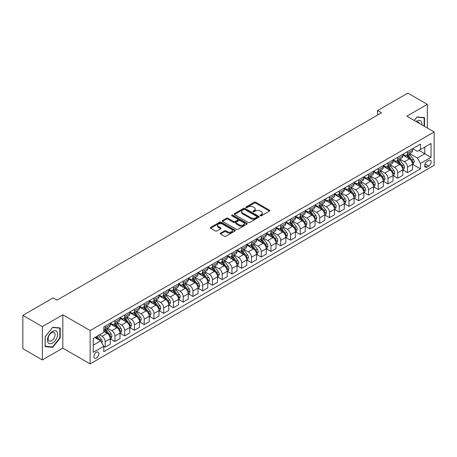 <?xml version="1.0" encoding="UTF-8"?>
<svg xmlns="http://www.w3.org/2000/svg" width="457" height="457" viewBox="0 0 457 457"><rect width="100%" height="100%" fill="white"/><g stroke="black" fill="none" stroke-linecap="round" stroke-linejoin="round"><path stroke-width="0.69" d="M260.29 215.778A0.76 0.44 0 0 0 261.364 215.778L269.499 211.083A1.085 0.623 0 0 0 269.819 210.637A1.085 0.623 0 0 0 269.499 210.197L255.714 202.24A1.085 0.623 0 0 0 254.183 202.24L246.049 206.935A0.76 0.44 0 0 0 245.826 207.244A0.76 0.44 0 0 0 246.049 207.558A0.76 0.44 0 0 0 247.123 207.558L248.174 206.947A3.467 1.999 0 0 1 253.075 206.947L254.223 207.609A3.467 1.999 0 0 1 255.24 209.026A3.467 1.999 0 0 1 254.223 210.443L253.172 211.048A0.76 0.44 0 0 0 252.95 211.357A0.76 0.44 0 0 0 253.172 211.665A0.76 0.44 0 0 0 254.241 211.665L255.297 211.06A3.467 1.999 0 0 1 260.193 211.06L261.341 211.722A3.467 1.999 0 0 1 262.358 213.139A3.467 1.999 0 0 1 261.341 214.55L260.29 215.161A0.76 0.44 0 0 0 260.067 215.47A0.76 0.44 0 0 0 260.29 215.778L260.29 215.161M96.376 358.042A3.53 2.039 120 0 0 98.678 354.929A3.53 2.039 120 0 0 98.141 352.101A3.53 2.039 120 0 0 96.376 352.273A3.53 2.039 120 0 0 94.068 355.386A3.53 2.039 120 0 0 94.61 358.214A3.53 2.039 120 0 0 96.376 358.042M220.571 233.099A1.085 0.623 0 0 0 220.251 233.538A1.085 0.623 0 0 0 220.571 233.978L224.438 236.212A1.085 0.623 0 0 0 225.969 236.212L235.001 230.996A1.085 0.623 0 0 0 235.321 230.557A1.085 0.623 0 0 0 235.001 230.111L221.222 222.153A1.085 0.623 0 0 0 219.691 222.153L210.654 227.375A1.085 0.623 0 0 0 210.334 227.815A1.085 0.623 0 0 0 210.654 228.254L215.327 230.951A1.085 0.623 0 0 0 216.858 230.951L220.725 228.723A1.085 0.623 0 0 0 221.039 228.277A1.085 0.623 0 0 0 220.725 227.837L218.406 226.501A2.896 1.674 0 0 1 217.561 225.318A2.896 1.674 0 0 1 219.349 223.77A2.896 1.674 0 0 1 222.502 224.136L231.579 229.374A2.896 1.674 0 0 1 232.424 230.557A2.896 1.674 0 0 1 230.636 232.099A2.896 1.674 0 0 1 227.483 231.739L225.969 230.865A1.085 0.623 0 0 0 224.438 230.865L220.571 233.099L220.571 233.978M62.832 314.804L42.352 326.624L22.85 315.364L22.85 348.697L42.352 359.956L62.832 348.131L90.132 363.898L90.132 330.565L62.832 314.804L62.832 348.131M427.324 128.011L427.324 104.362L406.844 116.187L434.15 131.947L90.132 330.565M427.324 104.362L407.821 93.102L377.596 110.56L377.596 115.061M22.85 315.364L53.081 297.913L56.976 300.169L381.492 112.81L377.596 110.56M248.248 222.468A1.085 0.623 0 0 0 249.779 222.468L258.816 217.246A1.085 0.623 0 0 0 259.136 216.807A1.085 0.623 0 0 0 258.816 216.367L245.032 208.409A1.085 0.623 0 0 0 243.501 208.409L234.47 213.625A1.085 0.623 0 0 0 234.15 214.065A1.085 0.623 0 0 0 234.47 214.51L248.248 222.468M232.127 215.944A0.76 0.44 0 0 1 232.899 216.047L232.899 215.15L246.911 223.239A1.085 0.623 0 0 1 247.226 223.679A1.085 0.623 0 0 1 246.911 224.124L237.874 229.34A1.085 0.623 0 0 1 236.343 229.34L222.559 221.382L222.559 220.497A1.085 0.623 0 0 0 222.245 220.942A1.085 0.623 0 0 0 222.559 221.382M222.559 220.497L226.426 218.263A1.085 0.623 0 0 1 227.957 218.263L233.55 221.491A1.085 0.623 0 0 0 235.081 221.491L237.646 220.011A1.085 0.623 0 0 0 237.96 219.571A1.085 0.623 0 0 0 237.646 219.126L231.825 215.767A0.76 0.44 0 0 1 231.602 215.458A0.76 0.44 0 0 1 232.07 215.053A0.76 0.44 0 0 1 232.899 215.15M428.769 160.458L427.049 161.452A3.422 1.977 120 0 0 424.816 164.463A3.422 1.977 120 0 0 425.341 167.205A3.422 1.977 120 0 0 427.049 167.034L428.769 166.045A3.422 1.977 120 0 0 431.002 163.029A3.422 1.977 120 0 0 430.477 160.287A3.422 1.977 120 0 0 428.769 160.458M90.132 363.898L434.15 165.28L434.15 131.947M412.66 148.639L417.378 151.364L420.497 149.559L420.497 144.109L103.785 326.966L103.785 332.416L93.251 338.494L93.251 352.364L103.785 346.286L103.785 351.736L420.497 168.879L420.497 163.429L417.378 158.025L409.621 153.546M420.497 149.559L431.031 143.481L431.031 157.351L420.497 163.429M42.352 326.624L42.352 359.956M419.018 150.416L424.787 153.746L424.787 147.085L431.031 143.481M417.378 158.025L424.787 153.746L431.031 157.351M93.251 345.161L100.666 340.882L94.89 337.546M103.785 346.332L105.19 347.143L105.19 341.693A4.41 2.548 -120 0 0 102.065 336.289L99.569 334.844M105.19 347.143L110.257 344.212L110.257 338.763A4.41 2.548 -120 0 0 107.138 333.359L103.785 331.422M110.377 338.877L114.941 341.51L114.941 336.061A4.41 2.548 -120 0 0 111.816 330.657L107.338 328.069M114.941 341.51L120.008 338.586L120.008 333.136A4.41 2.548 -120 0 0 116.889 327.732L110.257 323.899M120.128 333.244L124.692 335.884L124.692 330.434A4.41 2.548 -120 0 0 121.568 325.03L117.089 322.442M124.692 335.884L129.759 332.953L129.759 327.503A4.41 2.548 -120 0 0 126.64 322.099L120.008 318.272M129.879 327.618L134.444 330.251L134.444 324.801A4.41 2.548 -120 0 0 131.319 319.397L126.84 316.81M134.444 330.251L139.511 327.326L139.511 321.877A4.41 2.548 -120 0 0 136.392 316.473L129.759 312.639M139.631 321.985L144.195 324.624L144.195 319.175A4.41 2.548 -120 0 0 141.07 313.77L136.592 311.183M144.195 324.624L149.262 321.694L149.262 316.244A4.41 2.548 -120 0 0 146.143 310.84L139.511 307.013M149.382 316.358L153.946 318.992L153.946 313.542A4.41 2.548 -120 0 0 150.821 308.138L146.343 305.55M153.946 318.992L159.013 316.067L159.013 310.617A4.41 2.548 -120 0 0 155.894 305.213L149.262 301.38M159.133 310.726L163.692 313.365L163.692 307.915A4.41 2.548 -120 0 0 160.573 302.511L156.094 299.923M163.692 313.365L168.764 310.434L168.764 304.985A4.41 2.548 -120 0 0 165.645 299.581L159.013 295.753M168.884 305.099L173.443 307.732L173.443 302.283A4.41 2.548 -120 0 0 170.324 296.879L165.845 294.291M173.443 307.732L178.516 304.808L178.516 299.358A4.41 2.548 -120 0 0 175.397 293.954L168.764 290.121M178.636 299.466L183.194 302.106L183.194 296.656A4.41 2.548 -120 0 0 180.075 291.252L175.597 288.664M183.194 302.106L188.267 299.175L188.267 293.725A4.41 2.548 -120 0 0 185.148 288.321L178.516 284.494M188.387 293.84L192.945 296.473L192.945 291.023A4.41 2.548 -120 0 0 189.826 285.619L185.348 283.032M192.945 296.473L198.018 293.548L198.018 288.099A4.41 2.548 -120 0 0 194.899 282.694L188.267 278.861M198.132 288.207L202.697 290.846L202.697 285.397A4.41 2.548 -120 0 0 199.578 279.987L195.099 277.405M202.697 290.846L207.769 287.916L207.769 282.466A4.41 2.548 -120 0 0 204.65 277.062L198.018 273.235M207.884 282.58L212.448 285.214L212.448 279.764A4.41 2.548 -120 0 0 209.329 274.36L204.85 271.772M212.448 285.214L217.521 282.289L217.521 276.839A4.41 2.548 -120 0 0 214.402 271.435L207.769 267.602M217.635 276.948L222.199 279.587L222.199 274.137A4.41 2.548 -120 0 0 219.08 268.727L214.601 266.145M222.199 279.587L227.272 276.656L227.272 271.207A4.41 2.548 -120 0 0 224.153 265.803L217.521 261.975M227.386 271.321L231.95 273.954L231.95 268.505A4.41 2.548 -120 0 0 228.831 263.101L224.353 260.513M231.95 273.954L237.023 271.03L237.023 265.58A4.41 2.548 -120 0 0 233.904 260.17L227.272 256.343M237.137 265.688L241.702 268.328L241.702 262.878A4.41 2.548 -120 0 0 238.583 257.468L234.104 254.886M241.702 268.328L246.774 265.397L246.774 259.947A4.41 2.548 -120 0 0 243.655 254.543L237.023 250.716M246.889 260.062L251.453 262.695L251.453 257.245A4.41 2.548 -120 0 0 248.334 251.841L243.855 249.254M251.453 262.695L256.526 259.77L256.526 254.321A4.41 2.548 -120 0 0 253.407 248.911L246.774 245.083M256.64 254.429L261.204 257.068L261.204 251.618A4.41 2.548 -120 0 0 258.085 246.209L253.606 243.627M261.204 257.068L266.277 254.138L266.277 248.688A4.41 2.548 -120 0 0 263.158 243.284L256.526 239.457M266.391 248.802L270.955 251.436L270.955 245.986A4.41 2.548 -120 0 0 267.836 240.582L263.358 237.994M270.955 251.436L276.028 248.511L276.028 243.061A4.41 2.548 -120 0 0 272.909 237.651L266.277 233.824M276.142 243.17L280.707 245.803L280.707 240.359A4.41 2.548 -120 0 0 277.588 234.949L273.109 232.367M280.707 245.803L285.779 242.878L285.779 237.429A4.41 2.548 -120 0 0 282.66 232.025L276.028 228.197M285.893 237.543L290.458 240.176L290.458 234.727A4.41 2.548 -120 0 0 287.339 229.323L282.86 226.735M290.458 240.176L295.53 237.252L295.53 231.802A4.41 2.548 -120 0 0 292.406 226.392L285.779 222.565M295.645 231.91L300.209 234.544L300.209 229.094A4.41 2.548 -120 0 0 297.09 223.69L292.611 221.108M300.209 234.544L305.282 231.619L305.282 226.169A4.41 2.548 -120 0 0 302.157 220.765L295.53 216.938M305.396 226.284L309.96 228.917L309.96 223.467A4.41 2.548 -120 0 0 306.841 218.063L302.363 215.476M309.96 228.917L315.033 225.987L315.033 220.542A4.41 2.548 -120 0 0 311.908 215.133L305.282 211.305M315.147 220.651L319.711 223.284L319.711 217.835A4.41 2.548 -120 0 0 316.592 212.431L312.108 209.849M319.711 223.284L324.784 220.36L324.784 214.91A4.41 2.548 -120 0 0 321.659 209.506L315.033 205.679M324.898 215.024L329.463 217.658L329.463 212.208A4.41 2.548 -120 0 0 326.344 206.804L321.859 204.216M329.463 217.658L334.535 214.727L334.535 209.277A4.41 2.548 -120 0 0 331.411 203.873L324.784 200.046M334.65 209.392L339.214 212.025L339.214 206.575A4.41 2.548 -120 0 0 336.095 201.171L331.611 198.589M339.214 212.025L344.287 209.1L344.287 203.651A4.41 2.548 -120 0 0 341.162 198.247L334.535 194.419M344.401 203.765L348.965 206.398L348.965 200.949A4.41 2.548 -120 0 0 345.846 195.545L341.362 192.957M348.965 206.398L354.038 203.468L354.038 198.018A4.41 2.548 -120 0 0 350.913 192.614L344.287 188.787M354.152 198.132L358.716 200.766L358.716 195.316A4.41 2.548 -120 0 0 355.597 189.912L351.113 187.33M358.716 200.766L363.789 197.841L363.789 192.391A4.41 2.548 -120 0 0 360.664 186.987L354.038 183.16M363.903 192.506L368.468 195.139L368.468 189.689A4.41 2.548 -120 0 0 365.349 184.285L360.864 181.697M368.468 195.139L373.535 192.208L373.535 186.759A4.41 2.548 -120 0 0 370.416 181.355L363.789 177.527M373.655 186.873L378.219 189.506L378.219 184.057A4.41 2.548 -120 0 0 375.1 178.653L370.616 176.065M378.219 189.506L383.286 186.582L383.286 181.132A4.41 2.548 -120 0 0 380.167 175.728L373.535 171.901M383.406 181.246L387.97 183.88L387.97 178.43A4.41 2.548 -120 0 0 384.851 173.026L380.367 170.438M387.97 183.88L393.037 180.949L393.037 175.499A4.41 2.548 -120 0 0 389.918 170.095L383.286 166.268M393.157 175.614L397.721 178.247L397.721 172.797A4.41 2.548 -120 0 0 394.602 167.393L390.118 164.806M397.721 178.247L402.788 175.322L402.788 169.873A4.41 2.548 -120 0 0 399.669 164.469L393.037 160.641M402.908 169.987L407.473 172.62L407.473 167.171A4.41 2.548 -120 0 0 404.348 161.767L399.869 159.179M407.473 172.62L412.54 169.69L412.54 164.24A4.41 2.548 -120 0 0 409.421 158.836L402.788 155.009M402.908 154.266L404.348 155.1A4.41 2.548 -120 0 0 406.559 155.317A4.41 2.548 -120 0 0 407.473 153.301L407.473 151.633M393.157 159.899L394.602 160.727A4.41 2.548 -120 0 0 396.807 160.95A4.41 2.548 -120 0 0 397.721 158.927L397.721 157.259M383.406 165.525L384.851 166.359A4.41 2.548 -120 0 0 387.056 166.577A4.41 2.548 -120 0 0 387.97 164.56L387.97 162.892M373.655 171.158L375.1 171.986A4.41 2.548 -120 0 0 377.305 172.209A4.41 2.548 -120 0 0 378.219 170.187L378.219 168.519M363.903 176.785L365.349 177.619A4.41 2.548 -120 0 0 367.554 177.836A4.41 2.548 -120 0 0 368.468 175.819L368.468 174.151M354.152 182.417L355.597 183.246A4.41 2.548 -120 0 0 357.802 183.468A4.41 2.548 -120 0 0 358.716 181.446L358.716 179.778M344.401 188.044L345.846 188.878A4.41 2.548 -120 0 0 348.051 189.095A4.41 2.548 -120 0 0 348.965 187.079L348.965 185.411M334.65 193.677L336.095 194.505A4.41 2.548 -120 0 0 338.3 194.728A4.41 2.548 -120 0 0 339.214 192.705L339.214 191.037M324.898 199.303L326.344 200.137A4.41 2.548 -120 0 0 328.549 200.355A4.41 2.548 -120 0 0 329.463 198.338L329.463 196.67M315.147 204.936L316.592 205.77A4.41 2.548 -120 0 0 318.797 205.987A4.41 2.548 -120 0 0 319.711 203.965L319.711 202.297M305.396 210.563L306.841 211.397A4.41 2.548 -120 0 0 309.046 211.614A4.41 2.548 -120 0 0 309.96 209.597L309.96 207.929M295.645 216.195L297.09 217.029A4.41 2.548 -120 0 0 299.295 217.246A4.41 2.548 -120 0 0 300.209 215.224L300.209 213.556M285.893 221.822L287.339 222.656A4.41 2.548 -120 0 0 289.544 222.873A4.41 2.548 -120 0 0 290.458 220.857L290.458 219.189M276.142 227.455L277.588 228.289A4.41 2.548 -120 0 0 279.793 228.506A4.41 2.548 -120 0 0 280.707 226.483L280.707 224.815M266.391 233.081L267.836 233.915A4.41 2.548 -120 0 0 270.041 234.133A4.41 2.548 -120 0 0 270.955 232.116L270.955 230.448M256.64 238.714L258.085 239.548A4.41 2.548 -120 0 0 260.29 239.765A4.41 2.548 -120 0 0 261.204 237.743L261.204 236.075M246.889 244.341L248.334 245.175A4.41 2.548 -120 0 0 250.539 245.392A4.41 2.548 -120 0 0 251.453 243.375L251.453 241.707M237.137 249.973L238.583 250.807A4.41 2.548 -120 0 0 240.788 251.024A4.41 2.548 -120 0 0 241.702 249.002L241.702 247.334M227.386 255.6L228.831 256.434A4.41 2.548 -120 0 0 231.036 256.651A4.41 2.548 -120 0 0 231.95 254.635L231.95 252.967M217.635 261.233L219.08 262.067A4.41 2.548 -120 0 0 221.285 262.284A4.41 2.548 -120 0 0 222.199 260.262L222.199 258.599M207.884 266.859L209.329 267.693A4.41 2.548 -120 0 0 211.534 267.911A4.41 2.548 -120 0 0 212.448 265.894L212.448 264.226M198.132 272.492L199.578 273.326A4.41 2.548 -120 0 0 201.783 273.543A4.41 2.548 -120 0 0 202.697 271.521L202.697 269.858M188.387 278.119L189.826 278.953A4.41 2.548 -120 0 0 192.031 279.17A4.41 2.548 -120 0 0 192.945 277.153L192.945 275.485M178.636 283.751L180.075 284.585A4.41 2.548 -120 0 0 182.28 284.802A4.41 2.548 -120 0 0 183.194 282.78L183.194 281.118M168.884 289.378L170.324 290.212A4.41 2.548 -120 0 0 172.529 290.429A4.41 2.548 -120 0 0 173.443 288.413L173.443 286.745M159.133 295.011L160.573 295.845A4.41 2.548 -120 0 0 162.778 296.062A4.41 2.548 -120 0 0 163.692 294.04L163.692 292.377M149.382 300.637L150.821 301.471A4.41 2.548 -120 0 0 153.032 301.689A4.41 2.548 -120 0 0 153.946 299.672L153.946 298.004M139.631 306.27L141.07 307.104A4.41 2.548 -120 0 0 143.281 307.321A4.41 2.548 -120 0 0 144.195 305.299L144.195 303.637M129.879 311.897L131.319 312.731A4.41 2.548 -120 0 0 133.53 312.948A4.41 2.548 -120 0 0 134.444 310.931L134.444 309.263M120.128 317.529L121.568 318.363A4.41 2.548 -120 0 0 123.778 318.58A4.41 2.548 -120 0 0 124.692 316.558L124.692 314.896M110.377 323.156L111.816 323.99A4.41 2.548 -120 0 0 114.027 324.207A4.41 2.548 -120 0 0 114.941 322.191L114.941 320.523M412.66 164.354L420.497 168.879M406.559 155.317L411.626 152.392A4.41 2.548 -120 0 0 412.54 150.37L412.54 148.702M396.807 160.95L401.874 158.019A4.41 2.548 -120 0 0 402.788 156.003L402.788 154.335M387.056 166.577L392.123 163.652A4.41 2.548 -120 0 0 393.037 161.629L393.037 159.961M377.305 172.209L382.372 169.279A4.41 2.548 -120 0 0 383.286 167.262L383.286 165.594M367.554 177.836L372.621 174.911A4.41 2.548 -120 0 0 373.535 172.889L373.535 171.221M357.802 183.468L362.875 180.538A4.41 2.548 -120 0 0 363.789 178.521L363.789 176.853M348.051 189.095L353.124 186.17A4.41 2.548 -120 0 0 354.038 184.148L354.038 182.48M338.3 194.728L343.373 191.797A4.41 2.548 -120 0 0 344.287 189.781L344.287 188.113M328.549 200.355L333.621 197.43A4.41 2.548 -120 0 0 334.535 195.407L334.535 193.739M318.797 205.987L323.87 203.057A4.41 2.548 -120 0 0 324.784 201.04L324.784 199.372M309.046 211.614L314.119 208.689A4.41 2.548 -120 0 0 315.033 206.667L315.033 204.999M299.295 217.246L304.368 214.316A4.41 2.548 -120 0 0 305.282 212.299L305.282 210.631M289.544 222.873L294.616 219.948A4.41 2.548 -120 0 0 295.53 217.926L295.53 216.258M279.793 228.506L284.865 225.575A4.41 2.548 -120 0 0 285.779 223.559L285.779 221.891M270.041 234.133L275.114 231.208A4.41 2.548 -120 0 0 276.028 229.186L276.028 227.517M260.29 239.765L265.363 236.835A4.41 2.548 -120 0 0 266.277 234.818L266.277 233.15M250.539 245.392L255.612 242.467A4.41 2.548 -120 0 0 256.526 240.445L256.526 238.783M240.788 251.024L245.86 248.094A4.41 2.548 -120 0 0 246.774 246.077L246.774 244.409M231.036 256.651L236.109 253.726A4.41 2.548 -120 0 0 237.023 251.704L237.023 250.042M221.285 262.284L226.358 259.353A4.41 2.548 -120 0 0 227.272 257.337L227.272 255.669M211.534 267.911L216.607 264.986A4.41 2.548 -120 0 0 217.521 262.964L217.521 261.301M201.783 273.543L206.855 270.613A4.41 2.548 -120 0 0 207.769 268.596L207.769 266.928M192.031 279.17L197.104 276.245A4.41 2.548 -120 0 0 198.018 274.223L198.018 272.561M182.28 284.802L187.353 281.872A4.41 2.548 -120 0 0 188.267 279.855L188.267 278.187M172.529 290.429L177.602 287.504A4.41 2.548 -120 0 0 178.516 285.482L178.516 283.82M162.778 296.062L167.85 293.131A4.41 2.548 -120 0 0 168.764 291.115L168.764 289.447M153.032 301.689L158.099 298.764A4.41 2.548 -120 0 0 159.013 296.742L159.013 295.079M143.281 307.321L148.348 304.391A4.41 2.548 -120 0 0 149.262 302.374L149.262 300.706M133.53 312.948L138.597 310.023A4.41 2.548 -120 0 0 139.511 308.001L139.511 306.339M123.778 318.58L128.845 315.65A4.41 2.548 -120 0 0 129.759 313.633L129.759 311.965M114.027 324.207L119.094 321.282A4.41 2.548 -120 0 0 120.008 319.26L120.008 317.598M103.785 330.017A4.41 2.548 -120 0 0 104.276 329.84L109.343 326.915A4.41 2.548 -120 0 0 110.257 324.893L110.257 323.225M104.276 329.84A4.41 2.548 -120 0 0 105.19 327.818L105.19 326.155M100.666 340.882L103.785 346.286M424.519 126.389L424.519 117.632L416.99 116.958L414.196 120.431M45.163 346.686L52.686 347.36L60.215 337.997L60.215 327.96L52.686 327.286L45.163 336.649L45.163 346.686M59.827 337.769L60.215 337.997M51.892 346.903L52.686 347.36M260.593 215.887L261.341 215.453A3.467 1.999 0 0 0 262.358 214.036L262.358 213.139M255.24 209.026L255.24 209.929A3.467 1.999 0 0 1 254.223 211.34L253.475 211.774M269.499 210.197L269.499 211.083L255.714 203.142A1.085 0.623 0 0 0 254.183 203.142L246.352 207.661M258.816 216.367L258.816 217.246L245.032 209.306A1.085 0.623 0 0 0 243.501 209.306L234.481 214.516L234.47 213.625M256.903 217.115A0.76 0.44 0 0 0 257.125 216.807A0.76 0.44 0 0 0 256.903 216.498L244.803 209.512A0.76 0.44 0 0 0 243.735 209.512L242.621 210.151A3.467 1.999 0 0 0 241.604 211.568A3.467 1.999 0 0 0 242.621 212.985L250.893 217.755A3.467 1.999 0 0 0 255.794 217.755L256.903 217.115L256.903 218.018A0.76 0.44 0 0 0 257.125 217.709L257.125 216.807M241.604 211.568L241.604 212.471A3.467 1.999 0 0 0 242.621 213.882L242.621 212.985M256.903 218.018L255.794 218.657A3.467 1.999 0 0 1 250.893 218.657L242.621 213.882M222.576 221.388L226.426 219.166L226.426 218.263M237.96 219.571L237.96 220.468A1.085 0.623 0 0 1 237.646 220.914L235.081 222.393A1.085 0.623 0 0 1 233.55 222.393L227.957 219.166A1.085 0.623 0 0 0 226.426 219.166M232.899 216.047L246.894 224.13M239.348 224.838A2.896 1.674 0 0 0 242.507 225.204A2.896 1.674 0 0 0 244.295 223.656A2.896 1.674 0 0 0 243.444 222.473L240.251 220.628A1.085 0.623 0 0 0 238.72 220.628L236.155 222.113A1.085 0.623 0 0 0 235.835 222.553A1.085 0.623 0 0 0 236.155 222.993L239.348 224.838L239.348 225.741A2.896 1.674 0 0 0 242.507 226.106A2.896 1.674 0 0 0 244.295 224.558L244.295 223.656M235.835 222.553L235.835 223.456A1.085 0.623 0 0 0 236.155 223.896L236.155 222.993M239.348 225.741L236.155 223.896M232.424 230.557L232.424 231.453A2.896 1.674 0 0 1 230.636 233.001A2.896 1.674 0 0 1 227.483 232.636L225.969 231.768A1.085 0.623 0 0 0 224.438 231.768L220.582 233.99M217.561 225.318L217.561 226.215A2.896 1.674 0 0 0 218.406 227.397L218.406 226.501M220.708 228.728L218.406 227.397M234.989 231.008L221.222 223.056A1.085 0.623 0 0 0 219.691 223.056L210.666 228.266M412.54 164.423L413.476 163.88L414.259 161.629A2.925 1.685 -120 0 0 413.322 159.139L410.135 154.883A8.437 4.873 -120 0 0 409.215 153.78M406.044 156.888A8.437 4.873 -120 0 0 404.319 155.083M412.277 162.629L412.677 161.755A2.925 1.685 -120 0 0 411.843 159.996L408.655 155.74A8.437 4.873 -120 0 0 407.735 154.637M406.947 155.094A7.004 4.044 60 0 1 408.101 156.397L410.797 160.001M406.799 155.18A8.437 4.873 60 0 1 407.718 156.283L409.838 159.11M402.788 170.05L403.725 169.513L404.508 167.262A2.925 1.685 -120 0 0 403.571 164.771L400.383 160.516A8.437 4.873 -120 0 0 399.464 159.413M396.293 162.521A8.437 4.873 -120 0 0 394.568 160.71M402.526 168.262L402.925 167.382A2.925 1.685 -120 0 0 402.091 165.628L398.904 161.372A8.437 4.873 -120 0 0 397.984 160.27M397.196 160.721A7.004 4.044 60 0 1 398.35 162.029L401.046 165.628M397.047 160.807A8.437 4.873 60 0 1 397.967 161.909L400.086 164.743M393.037 175.682L393.974 175.14L394.757 172.889A2.925 1.685 -120 0 0 393.82 170.398L390.632 166.142A8.437 4.873 -120 0 0 389.712 165.04M386.542 168.147A8.437 4.873 -120 0 0 384.817 166.342M392.774 173.894L393.174 173.014A2.925 1.685 -120 0 0 392.34 171.255L389.153 166.999A8.437 4.873 -120 0 0 388.233 165.897M387.445 166.354A7.004 4.044 60 0 1 388.599 167.656L391.295 171.261M387.296 166.439A8.437 4.873 60 0 1 388.216 167.542L390.335 170.37M383.286 181.309L384.223 180.772L385.005 178.521A2.925 1.685 -120 0 0 384.069 176.031L380.887 171.775A8.437 4.873 -120 0 0 379.961 170.672M376.791 173.78A8.437 4.873 -120 0 0 375.066 171.969M383.023 179.521L383.429 178.641A2.925 1.685 -120 0 0 382.589 176.888L379.401 172.632A8.437 4.873 -120 0 0 378.482 171.529M377.693 171.981A7.004 4.044 60 0 1 378.847 173.289L381.544 176.888M377.545 172.066A8.437 4.873 60 0 1 378.465 173.169L380.584 176.002M373.535 186.942L374.472 186.399L375.254 184.148A2.925 1.685 -120 0 0 374.323 181.657L371.135 177.407A8.437 4.873 -120 0 0 370.21 176.299M367.04 179.407A8.437 4.873 -120 0 0 365.314 177.602M373.272 185.154L373.677 184.274A2.925 1.685 -120 0 0 372.838 182.514L369.65 178.259A8.437 4.873 -120 0 0 368.73 177.156M367.942 177.613A7.004 4.044 60 0 1 369.096 178.916L371.792 182.52M367.794 177.699A8.437 4.873 60 0 1 368.713 178.801L370.833 181.629M421.851 124.847A7.169 4.142 120 0 0 421.223 121.442A7.169 4.142 120 0 0 416.104 121.533M419.246 123.344A4.907 2.833 120 0 0 418.915 122.63A4.907 2.833 120 0 0 418.361 122.122A4.907 2.833 120 0 0 416.864 121.968M416.818 117.175L424.125 117.832L424.125 126.161M423.645 117.552L424.125 117.832M414.213 120.437L416.83 117.181M52.532 331.376A7.169 4.142 120 0 0 47.459 340.162A7.169 4.142 120 0 0 52.532 343.087A7.169 4.142 120 0 0 57.605 334.307A7.169 4.142 120 0 0 52.532 331.376M51.607 332.69A4.907 2.833 120 0 0 48.402 337.015A4.907 2.833 120 0 0 49.156 340.951A4.907 2.833 120 0 0 51.607 340.711A4.907 2.833 120 0 0 54.817 336.381A4.907 2.833 120 0 0 54.063 332.45A4.907 2.833 120 0 0 51.607 332.69M59.827 337.883L52.532 346.96L45.237 346.309L45.237 336.581L52.532 327.509L59.827 328.16L59.827 337.883M59.341 327.88L59.827 328.16M363.789 192.568L364.72 192.031L365.503 189.781A2.925 1.685 -120 0 0 364.572 187.29L361.384 183.034A8.437 4.873 -120 0 0 360.459 181.932M357.288 185.039A8.437 4.873 -120 0 0 355.563 183.228M363.521 190.78L363.926 189.901A2.925 1.685 -120 0 0 363.087 188.147L359.899 183.891A8.437 4.873 -120 0 0 358.979 182.789M358.191 183.24A7.004 4.044 60 0 1 359.345 184.548L362.041 188.147M358.042 183.326A8.437 4.873 60 0 1 358.962 184.428L361.081 187.261M354.038 198.201L354.969 197.658L355.752 195.407A2.925 1.685 -120 0 0 354.821 192.917L351.633 188.667A8.437 4.873 -120 0 0 350.708 187.559M347.537 190.666A8.437 4.873 -120 0 0 345.812 188.861M353.769 196.413L354.175 195.533A2.925 1.685 -120 0 0 353.335 193.774L350.148 189.518A8.437 4.873 -120 0 0 349.228 188.415M348.44 188.872A7.004 4.044 60 0 1 349.594 190.181L352.29 193.779M348.291 188.958A8.437 4.873 60 0 1 349.211 190.061L351.33 192.888M344.287 203.833L345.218 203.291L346 201.04A2.925 1.685 -120 0 0 345.069 198.549L341.882 194.294A8.437 4.873 -120 0 0 340.956 193.191M337.792 196.299A8.437 4.873 -120 0 0 336.061 194.488M344.018 202.04L344.424 201.16A2.925 1.685 -120 0 0 343.584 199.406L340.396 195.15A8.437 4.873 -120 0 0 339.477 194.048M338.694 194.499A7.004 4.044 60 0 1 339.842 195.807L342.539 199.406M338.54 194.585A8.437 4.873 60 0 1 339.46 195.687L341.579 198.521M334.535 209.46L335.467 208.918L336.249 206.667A2.925 1.685 -120 0 0 335.318 204.176L332.13 199.926A8.437 4.873 -120 0 0 331.205 198.824M328.04 201.925A8.437 4.873 -120 0 0 326.309 200.12M334.267 207.672L334.673 206.793A2.925 1.685 -120 0 0 333.833 205.033L330.645 200.777A8.437 4.873 -120 0 0 329.726 199.675M328.943 200.132A7.004 4.044 60 0 1 330.091 201.44L332.787 205.039M328.789 200.217A8.437 4.873 60 0 1 329.708 201.32L331.828 204.148M324.784 215.093L325.715 214.55L326.498 212.299A2.925 1.685 -120 0 0 325.567 209.809L322.379 205.553A8.437 4.873 -120 0 0 321.46 204.45M318.289 207.558A8.437 4.873 -120 0 0 316.558 205.747M324.516 213.299L324.921 212.425A2.925 1.685 -120 0 0 324.082 210.666L320.894 206.41A8.437 4.873 -120 0 0 319.974 205.307M319.192 205.759A7.004 4.044 60 0 1 320.34 207.067L323.036 210.666M319.037 205.844A8.437 4.873 60 0 1 319.957 206.947L322.076 209.78M315.033 220.72L315.97 220.177L316.747 217.926A2.925 1.685 -120 0 0 315.816 215.436L312.628 211.185A8.437 4.873 -120 0 0 311.708 210.083M308.538 213.185A8.437 4.873 -120 0 0 306.807 211.38M314.764 218.932L315.17 218.052A2.925 1.685 -120 0 0 314.33 216.292L311.143 212.037A8.437 4.873 -120 0 0 310.223 210.934M309.44 211.391A7.004 4.044 60 0 1 310.589 212.699L313.285 216.298M309.286 211.477A8.437 4.873 60 0 1 310.206 212.579L312.325 215.407M305.282 226.352L306.219 225.809L306.995 223.559A2.925 1.685 -120 0 0 306.064 221.068L302.877 216.812A8.437 4.873 -120 0 0 301.957 215.71M298.787 218.817A8.437 4.873 -120 0 0 297.056 217.006M305.013 224.558L305.419 223.684A2.925 1.685 -120 0 0 304.579 221.925L301.392 217.669A8.437 4.873 -120 0 0 300.472 216.567M299.689 217.018A7.004 4.044 60 0 1 300.837 218.326L303.534 221.925M299.535 217.104A8.437 4.873 60 0 1 300.455 218.206L302.574 221.039M295.53 231.979L296.467 231.436L297.244 229.186A2.925 1.685 -120 0 0 296.313 226.695L293.126 222.445A8.437 4.873 -120 0 0 292.206 221.342M289.035 224.444A8.437 4.873 -120 0 0 287.304 222.639M295.262 230.191L295.668 229.311A2.925 1.685 -120 0 0 294.828 227.552L291.64 223.296A8.437 4.873 -120 0 0 290.721 222.193M289.938 222.65A7.004 4.044 60 0 1 291.086 223.959L293.782 227.557M289.784 222.736A8.437 4.873 60 0 1 290.703 223.839L292.823 226.666M285.779 237.611L286.716 237.069L287.493 234.818A2.925 1.685 -120 0 0 286.562 232.327L283.374 228.072A8.437 4.873 -120 0 0 282.455 226.969M279.284 230.077A8.437 4.873 -120 0 0 277.553 228.266M285.511 235.818L285.916 234.944A2.925 1.685 -120 0 0 285.077 233.184L281.889 228.928A8.437 4.873 -120 0 0 280.969 227.826M280.187 228.277A7.004 4.044 60 0 1 281.335 229.585L284.031 233.184M280.032 228.363A8.437 4.873 60 0 1 280.952 229.471L283.072 232.299M276.028 243.238L276.965 242.696L277.742 240.445A2.925 1.685 -120 0 0 276.811 237.954L273.623 233.704A8.437 4.873 -120 0 0 272.703 232.602M269.533 235.703A8.437 4.873 -120 0 0 267.802 233.898M275.76 241.45L276.165 240.571A2.925 1.685 -120 0 0 275.325 238.811L272.138 234.555A8.437 4.873 -120 0 0 271.218 233.453M270.435 233.91A7.004 4.044 60 0 1 271.584 235.218L274.28 238.817M270.281 233.995A8.437 4.873 60 0 1 271.207 235.098L273.32 237.926M266.277 248.871L267.214 248.328L267.991 246.077A2.925 1.685 -120 0 0 267.059 243.587L263.872 239.331A8.437 4.873 -120 0 0 262.952 238.228M259.782 241.336A8.437 4.873 -120 0 0 258.051 239.525M266.008 247.077L266.414 246.203A2.925 1.685 -120 0 0 265.574 244.444L262.387 240.188A8.437 4.873 -120 0 0 261.467 239.085M260.684 239.537A7.004 4.044 60 0 1 261.832 240.845L264.529 244.444M260.53 239.622A8.437 4.873 60 0 1 261.455 240.73L263.575 243.558M256.526 254.498L257.462 253.961L258.239 251.704A2.925 1.685 -120 0 0 257.308 249.214L254.121 244.963A8.437 4.873 -120 0 0 253.201 243.861M250.03 246.963A8.437 4.873 -120 0 0 248.3 245.158M256.257 252.71L256.663 251.83A2.925 1.685 -120 0 0 255.823 250.07L252.635 245.815A8.437 4.873 -120 0 0 251.716 244.712M250.933 245.169A7.004 4.044 60 0 1 252.081 246.477L254.778 250.076M250.779 245.255A8.437 4.873 60 0 1 251.704 246.357L253.824 249.185M246.774 260.13L247.711 259.587L248.488 257.337A2.925 1.685 -120 0 0 247.557 254.846L244.369 250.59A8.437 4.873 -120 0 0 243.45 249.488M240.279 252.595A8.437 4.873 -120 0 0 238.548 250.784M246.506 258.336L246.911 257.462A2.925 1.685 -120 0 0 246.072 255.703L242.884 251.447A8.437 4.873 -120 0 0 241.964 250.345M241.182 250.796A7.004 4.044 60 0 1 242.33 252.104L245.026 255.703M241.028 250.882A8.437 4.873 60 0 1 241.953 251.99L244.072 254.817M237.023 265.757L237.96 265.22L238.737 262.964A2.925 1.685 -120 0 0 237.806 260.473L234.618 256.223A8.437 4.873 -120 0 0 233.698 255.12M230.528 258.222A8.437 4.873 -120 0 0 228.797 256.417M236.755 263.969L237.16 263.089A2.925 1.685 -120 0 0 236.32 261.33L233.139 257.074A8.437 4.873 -120 0 0 232.213 255.971M231.431 256.428A7.004 4.044 60 0 1 232.579 257.737L235.275 261.335M231.276 256.514A8.437 4.873 60 0 1 232.202 257.617L234.321 260.444M227.272 271.389L228.209 270.847L228.986 268.596A2.925 1.685 -120 0 0 228.054 266.105L224.867 261.85A8.437 4.873 -120 0 0 223.947 260.747M220.777 263.855A8.437 4.873 -120 0 0 219.046 262.044M227.003 269.596L227.409 268.722A2.925 1.685 -120 0 0 226.575 266.962L223.387 262.706A8.437 4.873 -120 0 0 222.462 261.604M221.679 262.055A7.004 4.044 60 0 1 222.827 263.363L225.524 266.962M221.525 262.147A8.437 4.873 60 0 1 222.45 263.249L224.57 266.077M217.521 277.016L218.457 276.479L219.234 274.223A2.925 1.685 -120 0 0 218.303 271.738L215.116 267.482A8.437 4.873 -120 0 0 214.196 266.38M211.025 269.481A8.437 4.873 -120 0 0 209.295 267.676M217.252 275.228L217.658 274.349A2.925 1.685 -120 0 0 216.824 272.589L213.636 268.333A8.437 4.873 -120 0 0 212.711 267.231M211.928 267.688A7.004 4.044 60 0 1 213.076 268.996L215.773 272.595M211.78 267.773A8.437 4.873 60 0 1 212.699 268.876L214.819 271.704M207.769 282.649L208.706 282.106L209.483 279.855A2.925 1.685 -120 0 0 208.552 277.365L205.364 273.109A8.437 4.873 -120 0 0 204.445 272.006M201.274 275.114A8.437 4.873 -120 0 0 199.543 273.303M207.501 280.855L207.906 279.981A2.925 1.685 -120 0 0 207.072 278.222L203.885 273.966A8.437 4.873 -120 0 0 202.959 272.863M202.177 273.315A7.004 4.044 60 0 1 203.325 274.623L206.021 278.222M202.028 273.406A8.437 4.873 60 0 1 202.948 274.508L205.067 277.336M198.018 288.276L198.955 287.739L199.732 285.482A2.925 1.685 -120 0 0 198.801 282.997L195.613 278.741A8.437 4.873 -120 0 0 194.693 277.639M191.523 280.741A8.437 4.873 -120 0 0 189.798 278.936M197.75 286.488L198.155 285.608A2.925 1.685 -120 0 0 197.321 283.848L194.134 279.593A8.437 4.873 -120 0 0 193.208 278.49M192.426 278.947A7.004 4.044 60 0 1 193.574 280.255L196.27 283.854M192.277 279.033A8.437 4.873 60 0 1 193.197 280.135L195.316 282.963M188.267 293.908L189.204 293.365L189.981 291.115A2.925 1.685 -120 0 0 189.049 288.624L185.862 284.368A8.437 4.873 -120 0 0 184.942 283.266M181.772 286.373A8.437 4.873 -120 0 0 180.047 284.562M187.998 292.114L188.404 291.24A2.925 1.685 -120 0 0 187.57 289.481L184.382 285.225A8.437 4.873 -120 0 0 183.457 284.123M182.674 284.574A7.004 4.044 60 0 1 183.823 285.882L186.519 289.481M182.526 284.665A8.437 4.873 60 0 1 183.446 285.768L185.565 288.596M178.516 299.535L179.452 298.998L180.229 296.742A2.925 1.685 -120 0 0 179.298 294.257L176.111 290.001A8.437 4.873 -120 0 0 175.191 288.898M172.021 292A8.437 4.873 -120 0 0 170.295 290.195M178.247 297.747L178.653 296.867A2.925 1.685 -120 0 0 177.819 295.108L174.631 290.858A8.437 4.873 -120 0 0 173.706 289.749M172.923 290.206A7.004 4.044 60 0 1 174.071 291.515L176.768 295.113M172.775 290.292A8.437 4.873 60 0 1 173.694 291.395L175.814 294.222M168.764 305.167L169.701 304.625L170.478 302.374A2.925 1.685 -120 0 0 169.547 299.883L166.359 295.628A8.437 4.873 -120 0 0 165.44 294.525M162.269 297.633A8.437 4.873 -120 0 0 160.544 295.822M168.496 303.374L168.901 302.5A2.925 1.685 -120 0 0 168.067 300.74L164.88 296.484A8.437 4.873 -120 0 0 163.96 295.382M163.172 295.833A7.004 4.044 60 0 1 164.32 297.141L167.022 300.746M163.023 295.925A8.437 4.873 60 0 1 163.943 297.027L166.062 299.855M159.013 310.794L159.95 310.257L160.727 308.001A2.925 1.685 -120 0 0 159.796 305.516L156.608 301.26A8.437 4.873 -120 0 0 155.688 300.158M152.518 303.259A8.437 4.873 -120 0 0 150.793 301.454M158.75 309.006L159.15 308.127A2.925 1.685 -120 0 0 158.316 306.367L155.129 302.117A8.437 4.873 -120 0 0 154.209 301.009M153.421 301.466A7.004 4.044 60 0 1 154.569 302.774L157.271 306.373M153.272 301.551A8.437 4.873 60 0 1 154.192 302.654L156.311 305.482M149.262 316.427L150.199 315.884L150.981 313.633A2.925 1.685 -120 0 0 150.045 311.143L146.857 306.887A8.437 4.873 -120 0 0 145.937 305.784M142.767 308.892A8.437 4.873 -120 0 0 141.042 307.081M148.999 314.633L149.399 313.759A2.925 1.685 -120 0 0 148.565 312L145.377 307.744A8.437 4.873 -120 0 0 144.458 306.641M143.669 307.093A7.004 4.044 60 0 1 144.818 308.401L147.52 312.005M143.521 307.184A8.437 4.873 60 0 1 144.441 308.286L146.56 311.114M139.511 322.054L140.448 321.517L141.23 319.26A2.925 1.685 -120 0 0 140.293 316.775L137.106 312.519A8.437 4.873 -120 0 0 136.186 311.417M133.016 314.519A8.437 4.873 -120 0 0 131.29 312.714M139.248 320.266L139.648 319.386A2.925 1.685 -120 0 0 138.814 317.626L135.626 313.376A8.437 4.873 -120 0 0 134.706 312.274M133.918 312.725A7.004 4.044 60 0 1 135.066 314.033L137.768 317.632M133.77 312.811A8.437 4.873 60 0 1 134.689 313.913L136.809 316.741M129.759 327.686L130.696 327.143L131.479 324.893A2.925 1.685 -120 0 0 130.542 322.402L127.354 318.146A8.437 4.873 -120 0 0 126.435 317.044M123.264 320.151A8.437 4.873 -120 0 0 121.539 318.34M129.497 325.892L129.897 325.018A2.925 1.685 -120 0 0 129.063 323.259L125.875 319.003A8.437 4.873 -120 0 0 124.955 317.901M124.167 318.352A7.004 4.044 60 0 1 125.315 319.66L128.017 323.265M124.018 318.443A8.437 4.873 60 0 1 124.938 319.546L127.057 322.374M120.008 333.313L120.945 332.776L121.728 330.52A2.925 1.685 -120 0 0 120.791 328.035L117.603 323.779A8.437 4.873 -120 0 0 116.684 322.676M113.513 325.784A8.437 4.873 -120 0 0 111.788 323.973M119.745 331.525L120.145 330.645A2.925 1.685 -120 0 0 119.311 328.886L116.124 324.636A8.437 4.873 -120 0 0 115.204 323.533M114.416 323.984A7.004 4.044 60 0 1 115.564 325.293L118.266 328.891M114.267 324.07A8.437 4.873 60 0 1 115.187 325.173L117.306 328M110.257 338.945L111.194 338.403L111.976 336.152A2.925 1.685 -120 0 0 111.04 333.661L107.852 329.406A8.437 4.873 -120 0 0 106.932 328.303M109.994 337.152L110.394 336.278A2.925 1.685 -120 0 0 109.56 334.518L106.372 330.262A8.437 4.873 -120 0 0 105.453 329.16M104.664 329.611A7.004 4.044 60 0 1 105.818 330.919L108.515 334.524M104.516 329.703A8.437 4.873 60 0 1 105.436 330.805L107.555 333.633M101.831 342.91L102.225 341.779A2.925 1.685 -120 0 0 101.288 339.294L98.444 335.495M100.072 340.539A2.925 1.685 -120 0 0 99.809 340.145L96.964 336.352M96.233 336.775L98.278 339.5M96.027 336.889L97.764 339.203M102.065 336.289L107.138 333.359M111.816 330.657L116.889 327.732M121.568 325.03L126.64 322.099M131.319 319.397L136.392 316.473M141.07 313.77L146.143 310.84M150.821 308.138L155.894 305.213M160.573 302.511L165.645 299.581M170.324 296.879L175.397 293.954M180.075 291.252L185.148 288.321M189.826 285.619L194.899 282.694M199.578 279.987L204.65 277.062M209.329 274.36L214.402 271.435M219.08 268.727L224.153 265.803M228.831 263.101L233.904 260.17M238.583 257.468L243.655 254.543M248.334 251.841L253.407 248.911M258.085 246.209L263.158 243.284M267.836 240.582L272.909 237.651M277.588 234.949L282.66 232.025M287.339 229.323L292.406 226.392M297.09 223.69L302.157 220.765M306.841 218.063L311.908 215.133M316.592 212.431L321.659 209.506M326.344 206.804L331.411 203.873M336.095 201.171L341.162 198.247M345.846 195.545L350.913 192.614M355.597 189.912L360.664 186.987M365.349 184.285L370.416 181.355M375.1 178.653L380.167 175.728M384.851 173.026L389.918 170.095M394.602 167.393L399.669 164.469M404.348 161.767L409.421 158.836M407.473 153.301L412.54 150.37M407.473 167.171L412.54 164.24M397.721 172.797L402.788 169.873M397.721 158.927L402.788 156.003M387.97 178.43L393.037 175.499M387.97 164.56L393.037 161.629M378.219 184.057L383.286 181.132M378.219 170.187L383.286 167.262M368.468 189.689L373.535 186.759M368.468 175.819L373.535 172.889M358.716 195.316L363.789 192.391M358.716 181.446L363.789 178.521M348.965 200.949L354.038 198.018M348.965 187.079L354.038 184.148M339.214 206.575L344.287 203.651M339.214 192.705L344.287 189.781M329.463 212.208L334.535 209.277M329.463 198.338L334.535 195.407M319.711 217.835L324.784 214.91M319.711 203.965L324.784 201.04M309.96 223.467L315.033 220.542M309.96 209.597L315.033 206.667M300.209 229.094L305.282 226.169M300.209 215.224L305.282 212.299M290.458 234.727L295.53 231.802M290.458 220.857L295.53 217.926M280.707 240.359L285.779 237.429M280.707 226.483L285.779 223.559M270.955 245.986L276.028 243.061M270.955 232.116L276.028 229.186M261.204 251.618L266.277 248.688M261.204 237.743L266.277 234.818M251.453 257.245L256.526 254.321M251.453 243.375L256.526 240.445M241.702 262.878L246.774 259.947M241.702 249.002L246.774 246.077M231.95 268.505L237.023 265.58M231.95 254.635L237.023 251.704M222.199 274.137L227.272 271.207M222.199 260.262L227.272 257.337M212.448 279.764L217.521 276.839M212.448 265.894L217.521 262.964M202.697 285.397L207.769 282.466M202.697 271.521L207.769 268.596M192.945 291.023L198.018 288.099M192.945 277.153L198.018 274.223M183.194 296.656L188.267 293.725M183.194 282.78L188.267 279.855M173.443 302.283L178.516 299.358M173.443 288.413L178.516 285.482M163.692 307.915L168.764 304.985M163.692 294.04L168.764 291.115M153.946 313.542L159.013 310.617M153.946 299.672L159.013 296.742M144.195 319.175L149.262 316.244M144.195 305.299L149.262 302.374M134.444 324.801L139.511 321.877M134.444 310.931L139.511 308.001M124.692 330.434L129.759 327.503M124.692 316.558L129.759 313.633M114.941 336.061L120.008 333.136M114.941 322.191L120.008 319.26M105.19 341.693L110.257 338.763M105.19 327.818L110.257 324.893M425.027 163.886L428.769 166.045M424.633 165.64L427.049 167.034M261.341 215.453L261.341 214.55M253.172 211.665L253.172 211.048M254.223 211.34L254.223 210.443M246.049 207.558L246.049 206.935M254.183 203.142L254.183 202.24M255.714 203.142L255.714 202.24M243.501 209.306L243.501 208.409M245.032 209.306L245.032 208.409M250.893 218.657L250.893 217.755M255.794 218.657L255.794 217.755M227.957 219.166L227.957 218.263M233.55 222.393L233.55 221.491M235.081 222.393L235.081 221.491M237.646 220.914L237.646 220.011M246.911 224.124L246.911 223.239M224.438 231.768L224.438 230.865M225.969 231.768L225.969 230.865M227.483 232.636L227.483 231.739M220.725 228.723L220.725 227.837M210.654 228.254L210.654 227.375M219.691 223.056L219.691 222.153M221.222 223.056L221.222 222.153M235.001 230.996L235.001 230.111M412.323 162.795L414.236 161.687M408.655 155.74L410.135 154.883M406.359 157.071L407.718 156.283M411.843 159.996L413.322 159.139M411.608 161.138L412.677 161.755M402.571 168.422L404.485 167.313M398.904 161.372L400.383 160.516M396.607 162.698L397.967 161.909M402.091 165.628L403.571 164.771M401.857 166.765L402.925 167.382M392.82 174.054L394.734 172.946M389.153 166.999L390.632 166.142M386.856 168.33L388.216 167.542M392.34 171.255L393.82 170.398M392.106 172.398L393.174 173.014M383.069 179.681L384.983 178.578M379.401 172.632L380.887 171.775M377.105 173.957L378.465 173.169M382.589 176.888L384.069 176.031M382.355 178.024L383.429 178.641M373.318 185.314L375.231 184.205M369.65 178.259L371.135 177.407M367.354 179.59L368.713 178.801M372.838 182.514L374.323 181.657M372.609 183.657L373.677 184.274M363.566 190.94L365.486 189.838M359.899 183.891L361.384 183.034M357.603 185.216L358.962 184.428M363.087 188.147L364.572 187.29M362.858 189.284L363.926 189.901M353.815 196.573L355.735 195.465M350.148 189.518L351.633 188.667M347.851 190.849L349.211 190.061M353.335 193.774L354.821 192.917M353.107 194.916L354.175 195.533M344.064 202.2L345.983 201.097M340.396 195.15L341.882 194.294M338.1 196.476L339.46 195.687M343.584 199.406L345.069 198.549M343.356 200.549L344.424 201.16M334.313 207.832L336.232 206.724M330.645 200.777L332.13 199.926M328.349 202.108L329.708 201.32M333.833 205.033L335.318 204.176M333.604 206.176L334.673 206.793M324.561 213.459L326.481 212.356M320.894 206.41L322.379 205.553M318.598 207.735L319.957 206.947M324.082 210.666L325.567 209.809M323.853 211.808L324.921 212.425M314.81 219.092L316.73 217.983M311.143 212.037L312.628 211.185M308.846 213.368L310.206 212.579M314.33 216.292L315.816 215.436M314.102 217.435L315.17 218.052M305.059 224.718L306.978 223.616M301.392 217.669L302.877 216.812M299.095 218.994L300.455 218.206M304.579 221.925L306.064 221.068M304.351 223.067L305.419 223.684M295.308 230.351L297.227 229.243M291.64 223.296L293.126 222.445M289.344 224.627L290.703 223.839M294.828 227.552L296.313 226.695M294.599 228.694L295.668 229.311M285.562 235.978L287.476 234.875M281.889 228.928L283.374 228.072M279.593 230.254L280.952 229.471M285.077 233.184L286.562 232.327M284.848 234.327L285.916 234.944M275.811 241.61L277.725 240.502M272.138 234.555L273.623 233.704M269.841 235.886L271.207 235.098M275.325 238.811L276.811 237.954M275.097 239.954L276.165 240.571M266.06 247.237L267.973 246.134M262.387 240.188L263.872 239.331M260.09 241.513L261.455 240.73M265.574 244.444L267.059 243.587M265.346 245.586L266.414 246.203M256.308 252.87L258.222 251.761M252.635 245.815L254.121 244.963M250.339 247.146L251.704 246.357M255.823 250.07L257.308 249.214M255.594 251.213L256.663 251.83M246.557 258.496L248.471 257.394M242.884 251.447L244.369 250.59M240.588 252.772L241.953 251.99M246.072 255.703L247.557 254.846M245.843 256.845L246.911 257.462M236.806 264.129L238.72 263.021M233.139 257.074L234.618 256.223M230.836 258.405L232.202 257.617M236.32 261.33L237.806 260.473M236.092 262.472L237.16 263.089M227.055 269.756L228.968 268.653M223.387 262.706L224.867 261.85M221.085 264.032L222.45 263.249M226.575 266.962L228.054 266.105M226.341 268.105L227.409 268.722M217.304 275.388L219.217 274.28M213.636 268.333L215.116 267.482M211.334 269.664L212.699 268.876M216.824 272.589L218.303 271.738M216.589 273.732L217.658 274.349M207.552 281.015L209.466 279.913M203.885 273.966L205.364 273.109M201.583 275.291L202.948 274.508M207.072 278.222L208.552 277.365M206.838 279.364L207.906 279.981M197.801 286.648L199.715 285.539M194.134 279.593L195.613 278.741M191.831 280.924L193.197 280.135M197.321 283.848L198.801 282.997M197.087 284.991L198.155 285.608M188.05 292.274L189.963 291.172M184.382 285.225L185.862 284.368M182.08 286.55L183.446 285.768M187.57 289.481L189.049 288.624M187.336 290.623L188.404 291.24M178.299 297.907L180.212 296.799M174.631 290.858L176.111 290.001M172.329 292.183L173.694 291.395M177.819 295.108L179.298 294.257M177.584 296.25L178.653 296.867M168.547 303.534L170.461 302.431M164.88 296.484L166.359 295.628M162.578 297.81L163.943 297.027M168.067 300.74L169.547 299.883M167.833 301.883L168.901 302.5M158.796 309.166L160.71 308.058M155.129 302.117L156.608 301.26M152.827 303.442L154.192 302.654M158.316 306.367L159.796 305.516M158.082 307.51L159.15 308.127M149.045 314.793L150.959 313.691M145.377 307.744L146.857 306.887M143.075 309.069L144.441 308.286M148.565 312L150.045 311.143M148.331 313.142L149.399 313.759M139.294 320.426L141.207 319.317M135.626 313.376L137.106 312.519M133.324 314.702L134.689 313.913M138.814 317.626L140.293 316.775M138.58 318.769L139.648 319.386M129.542 326.052L131.456 324.95M125.875 319.003L127.354 318.146M123.579 320.328L124.938 319.546M129.063 323.259L130.542 322.402M128.828 324.401L129.897 325.018M119.791 331.685L121.705 330.577M116.124 324.636L117.603 323.779M113.827 325.961L115.187 325.173M119.311 328.886L120.791 328.035M119.077 330.028L120.145 330.645M110.04 337.312L111.954 336.209M106.372 330.262L107.852 329.406M104.076 331.588L105.436 330.805M109.56 334.518L111.04 333.661M109.326 335.661L110.394 336.278M101.465 342.264L102.202 341.836M99.809 340.145L101.288 339.294"/></g></svg>
